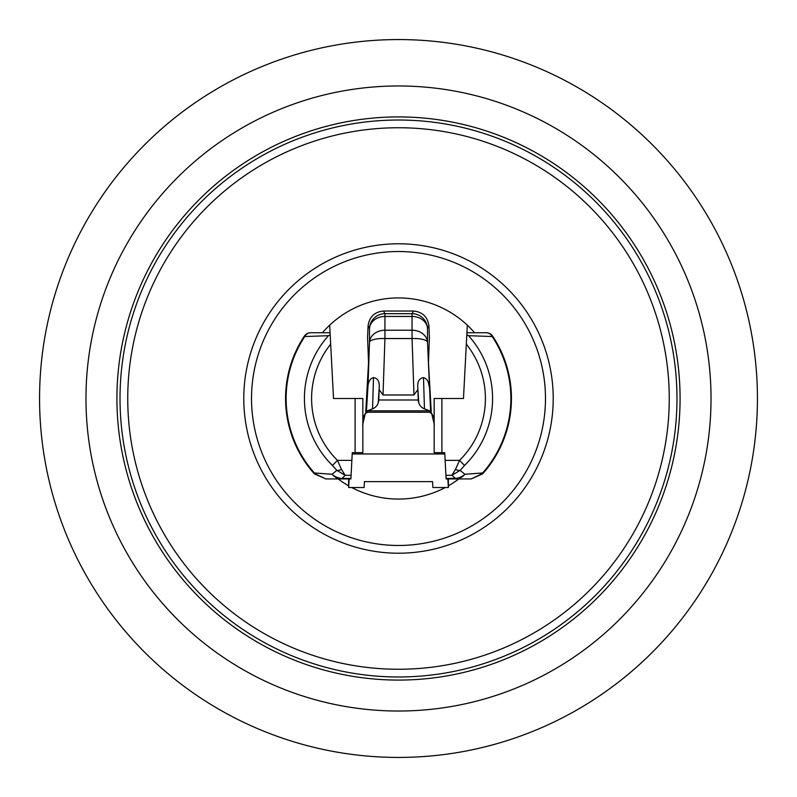 <?xml version="1.0" encoding="UTF-8"?>
<svg xmlns="http://www.w3.org/2000/svg" width="797" height="797" viewBox="0 0 797 797"><rect width="100%" height="100%" fill="white"/><g stroke="black" fill="none" stroke-linecap="round" stroke-linejoin="round"><path stroke-width="1.2" d="M467.321 325.176L466.922 332.748L486.26 332.748A7.731 6.954 90 0 1 492.237 336.533L468.546 335.696L466.823 334.69L466.922 332.748L486.26 332.748A7.731 7.731 0 0 1 492.715 336.214A112.945 112.945 0 0 1 483.072 473.358L482.683 473.797A7.731 1.285 -138.2 0 1 481.986 473.797L482.643 472.98L483.072 473.358A112.945 112.945 0 0 0 492.715 336.214A7.731 7.731 0 0 0 486.26 332.748M365.684 413.314L368.533 362.555L367.586 337.549L368.084 325.834C369.36 316.847 374.5 311.906 383.526 311.029L384.941 313.669L384.941 338.536L383.018 394.983L379.153 389.613L378.844 398.749M429.394 412.278L429.294 410.694L423.944 408.652C420.497 407.028 418.604 404.149 418.266 399.994L417.847 389.613L413.982 394.983L412.059 338.536L412.059 313.669L413.474 311.029L383.526 311.029M413.474 311.029C422.5 311.906 427.64 316.847 428.916 325.834L427.501 328.454L427.501 342.222L430.679 412.966M431.316 413.314L428.467 362.555L429.414 337.549L428.916 325.834M330.078 332.748L330.177 334.69L328.454 335.696L304.763 336.533A7.731 6.954 -90 0 1 310.74 332.748L330.078 332.748L329.679 325.176M362.844 417.777L365.335 413.513L367.706 412.218L429.294 412.218L431.665 413.513L434.156 417.777M349.156 478.947L348.628 487.535L364.099 487.535L364.458 481.617L432.542 481.617L432.901 487.535L448.372 487.535L448.372 478.947M348.628 487.535L348.628 478.947M447.844 478.947L448.372 487.535M379.153 389.613L379.252 386.864C379.541 381.384 377.629 378.286 373.514 377.599C370.216 378.535 368.373 381.394 367.995 386.186L366.321 412.966M429.005 386.186C428.627 381.394 426.784 378.535 423.486 377.599C419.371 378.286 417.459 381.374 417.748 386.864L417.847 389.613M378.804 399.337L378.734 399.994C378.406 404.139 376.513 407.028 373.056 408.652L367.706 410.694L367.606 412.278M418.156 398.749L418.196 399.337M429.294 410.694L429.294 412.218M429.294 410.814L367.706 410.814L367.706 412.218M313.928 473.358A112.945 112.945 0 0 1 304.285 336.214L304.763 336.533A112.377 112.377 0 0 0 314.357 472.98L315.014 473.797A7.731 1.285 -41.8 0 1 314.317 473.797L314.357 472.98L332.09 474.265L336.842 470.35L332.429 465.468L337.46 460.367L351.866 460.367L352.264 452.646L352.194 453.961L444.806 453.961L444.736 452.646L445.134 460.367L459.54 460.367L464.571 465.468L460.158 470.35L464.91 474.265L482.643 472.98A112.377 112.377 0 0 0 492.237 336.533L492.715 336.214M434.315 424.482L431.665 413.513M365.335 413.513L362.685 424.482M351.866 460.367L350.889 478.947L325.794 478.947M482.683 473.797L471.147 478.947L446.111 478.947L445.134 460.367M310.74 332.748A7.731 7.731 0 0 0 304.285 336.214M351.078 475.311L345.141 475.311L341.514 469.443A7.731 3.935 -35.5 0 1 336.842 470.35L345.141 475.311L341.544 478.947A15.472 13.18 90 0 1 332.09 474.265A15.472 14.316 49.1 0 0 341.544 478.419L350.919 478.419M341.514 469.443L337.46 460.367A86.903 86.903 0 0 1 330.675 344.165L333.525 398.5L362.844 398.5L362.844 452.646L355.103 452.646L355.103 398.5M314.317 473.797L325.853 478.947L315.014 473.797M330.177 334.69L330.675 344.165M352.264 452.646L355.103 452.646M444.736 452.646L434.156 452.646L434.156 398.5L463.475 398.5L466.823 334.69M446.081 478.419L455.456 478.419L455.456 478.947A15.472 13.18 -90 0 0 464.91 474.265A15.472 14.316 -49.1 0 1 455.456 478.419L451.859 475.311L455.486 469.443L459.54 460.367A86.903 86.903 0 0 0 466.325 344.165M455.456 478.947L471.147 478.947L481.986 473.797M445.921 475.311L451.859 475.311L460.158 470.35A7.731 3.935 -144.5 0 1 455.486 469.443M367.995 386.186L369.499 342.222A15.472 4.354 2 0 1 384.941 338.536L412.059 338.536A15.472 4.354 -2 0 1 427.501 342.222A15.472 12.672 0 0 0 412.059 330.217L384.941 330.217A15.472 12.672 0 0 0 369.499 342.222L369.499 328.454A15.472 12.672 0 0 1 384.941 316.449L412.059 316.449A15.472 12.672 -0 0 1 427.501 328.454A15.472 15.442 28.2 0 0 412.059 313.669L384.941 313.669A15.472 15.442 -28.2 0 0 369.499 328.454L368.084 325.834M351.746 487.535A100.561 100.561 0 0 0 445.254 487.535M448.372 485.821A100.561 100.561 0 0 0 458.843 478.947M474.594 332.748A100.561 100.561 0 0 0 322.406 332.748M461.124 92.313A312.524 312.524 0 0 1 704.687 461.124A312.524 312.524 0 0 1 335.876 704.687A312.524 312.524 0 0 1 92.313 335.876A312.524 312.524 0 0 1 461.124 92.313M326.581 750.156A358.939 358.939 0 0 1 46.844 326.581A358.939 358.939 0 0 1 470.419 46.844A358.939 358.939 0 0 1 750.156 470.419A358.939 358.939 0 0 1 326.581 750.156M338.157 478.947A100.561 100.561 0 0 0 348.628 485.821M671.333 454.3A278.482 278.482 0 0 1 342.7 671.333A278.482 278.482 0 0 1 125.667 342.7A278.482 278.482 0 0 1 454.3 125.667A278.482 278.482 0 0 1 671.333 454.3A278.482 278.482 0 0 0 454.3 125.667A278.482 278.482 0 0 0 125.667 342.7M254.502 369.051A146.977 146.977 0 0 0 369.051 542.498A146.977 146.977 0 0 0 542.498 427.949A146.977 146.977 0 0 0 427.949 254.502A146.977 146.977 0 0 0 254.502 369.051A146.977 146.977 0 0 1 427.949 254.502A146.977 146.977 0 0 1 542.498 427.949M413.982 394.983L383.018 394.983M423.486 377.599L424.462 408.871M373.514 377.599L372.538 408.871M379.252 386.864L378.246 402.545M378.734 399.994L418.266 399.994M417.748 386.864L418.754 402.555M332.429 465.468A94.076 94.076 0 0 1 328.454 335.696M441.897 452.646L441.897 398.5M468.546 335.696A94.076 94.076 0 0 1 464.571 465.468M454.918 122.628A281.58 281.58 0 0 1 674.372 454.918A281.58 281.58 0 0 1 342.082 674.372A281.58 281.58 0 0 1 122.628 342.082A281.58 281.58 0 0 1 454.918 122.628M133.238 344.244A270.751 270.751 0 0 0 344.244 663.762A270.751 270.751 0 0 0 663.762 452.756A270.751 270.751 0 0 0 452.756 133.238A270.751 270.751 0 0 0 133.238 344.244M550.079 429.503A154.718 154.718 0 0 1 367.497 550.079A154.718 154.718 0 0 1 246.921 367.497A154.718 154.718 0 0 1 429.503 246.921A154.718 154.718 0 0 1 550.079 429.503"/></g></svg>
